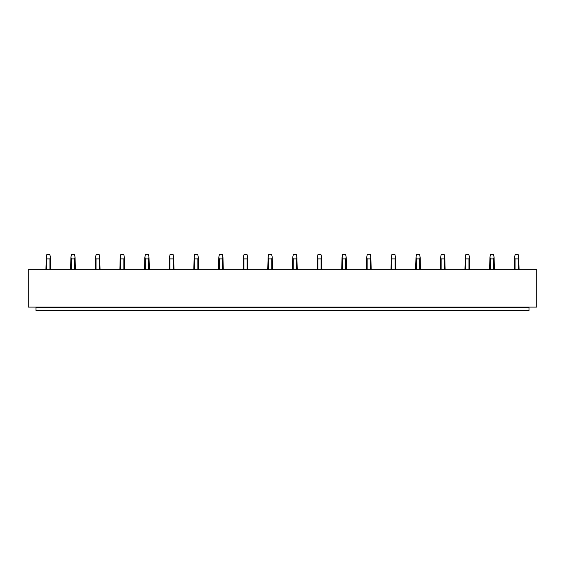 <?xml version="1.0" encoding="UTF-8"?>
<svg xmlns="http://www.w3.org/2000/svg" width="565" height="565" viewBox="0 0 565 565"><rect width="100%" height="100%" fill="white"/><g stroke="black" fill="none" stroke-linecap="round" stroke-linejoin="round"><path stroke-width="0.85" d="M528.988 310.086L36.012 310.086L36.012 310.715L528.988 310.715L528.988 307.078M36.012 310.086L36.012 307.558L528.988 307.558M36.012 307.078L36.012 307.558M28.25 307.078L536.75 307.078L536.75 269.809L28.25 269.809L28.25 307.078M50.765 269.809L50.398 257.146L49.946 258.897L49.946 269.809M46.726 269.809L46.726 258.897L49.946 258.897M46.726 258.897L46.281 257.146L46.881 254.285L49.791 254.285L50.398 257.146M46.281 257.146L45.913 269.809M75.413 269.809L75.046 257.146L74.594 258.897L74.594 269.809M71.374 269.809L71.374 258.897L74.594 258.897M71.374 258.897L70.929 257.146L71.529 254.285L74.439 254.285L75.046 257.146M70.929 257.146L70.561 269.809M100.062 269.809L99.694 257.146L99.242 258.897L99.242 269.809M96.029 269.809L96.029 258.897L99.242 258.897M96.029 258.897L95.577 257.146L96.177 254.285L99.094 254.285L99.694 257.146M95.577 257.146L95.21 269.809M124.71 269.809L124.342 257.146L123.89 258.897L123.89 269.809M120.677 269.809L120.677 258.897L123.89 258.897M120.677 258.897L120.225 257.146L120.825 254.285L123.742 254.285L124.342 257.146M120.225 257.146L119.858 269.809M149.358 269.809L148.991 257.146L148.538 258.897L148.538 269.809M145.325 269.809L145.325 258.897L148.538 258.897M145.325 258.897L144.873 257.146L145.473 254.285L148.39 254.285L148.991 257.146M144.873 257.146L144.506 269.809M174.006 269.809L173.639 257.146L173.194 258.897L173.194 269.809M169.973 269.809L169.973 258.897L173.194 258.897M169.973 258.897L169.521 257.146L170.129 254.285L173.038 254.285L173.639 257.146M169.521 257.146L169.154 269.809M198.654 269.809L198.287 257.146L197.842 258.897L197.842 269.809M194.621 269.809L194.621 258.897L197.842 258.897M194.621 258.897L194.169 257.146L194.777 254.285L197.686 254.285L198.287 257.146M194.169 257.146L193.802 269.809M223.302 269.809L222.935 257.146L222.49 258.897L222.49 269.809M219.269 269.809L219.269 258.897L222.49 258.897M219.269 258.897L218.817 257.146L219.425 254.285L222.335 254.285L222.935 257.146M218.817 257.146L218.45 269.809M247.95 269.809L247.583 257.146L247.138 258.897L247.138 269.809M243.918 269.809L243.918 258.897L247.138 258.897M243.918 258.897L243.466 257.146L244.073 254.285L246.983 254.285L247.583 257.146M243.466 257.146L243.098 269.809M272.598 269.809L272.231 257.146L271.786 258.897L271.786 269.809M268.566 269.809L268.566 258.897L271.786 258.897M268.566 258.897L268.114 257.146L268.721 254.285L271.631 254.285L272.231 257.146M268.114 257.146L267.746 269.809M297.254 269.809L296.886 257.146L296.434 258.897L296.434 269.809M293.214 269.809L293.214 258.897L296.434 258.897M293.214 258.897L292.769 257.146L293.369 254.285L296.279 254.285L296.886 257.146M292.769 257.146L292.402 269.809M321.902 269.809L321.534 257.146L321.082 258.897L321.082 269.809M317.862 269.809L317.862 258.897L321.082 258.897M317.862 258.897L317.417 257.146L318.017 254.285L320.927 254.285L321.534 257.146M317.417 257.146L317.05 269.809M346.55 269.809L346.183 257.146L345.731 258.897L345.731 269.809M342.51 269.809L342.51 258.897L345.731 258.897M342.51 258.897L342.065 257.146L342.665 254.285L345.575 254.285L346.183 257.146M342.065 257.146L341.698 269.809M371.198 269.809L370.831 257.146L370.379 258.897L370.379 269.809M367.158 269.809L367.158 258.897L370.379 258.897M367.158 258.897L366.713 257.146L367.314 254.285L370.223 254.285L370.831 257.146M366.713 257.146L366.346 269.809M395.846 269.809L395.479 257.146L395.027 258.897L395.027 269.809M391.806 269.809L391.806 258.897L395.027 258.897M391.806 258.897L391.361 257.146L391.962 254.285L394.871 254.285L395.479 257.146M391.361 257.146L390.994 269.809M420.494 269.809L420.127 257.146L419.675 258.897L419.675 269.809M416.462 269.809L416.462 258.897L419.675 258.897M416.462 258.897L416.01 257.146L416.61 254.285L419.527 254.285L420.127 257.146M416.01 257.146L415.642 269.809M445.142 269.809L444.775 257.146L444.323 258.897L444.323 269.809M441.11 269.809L441.11 258.897L444.323 258.897M441.11 258.897L440.658 257.146L441.258 254.285L444.175 254.285L444.775 257.146M440.658 257.146L440.29 269.809M469.79 269.809L469.423 257.146L468.971 258.897L468.971 269.809M465.758 269.809L465.758 258.897L468.971 258.897M465.758 258.897L465.306 257.146L465.906 254.285L468.823 254.285L469.423 257.146M465.306 257.146L464.939 269.809M494.439 269.809L494.071 257.146L493.626 258.897L493.626 269.809M490.406 269.809L490.406 258.897L493.626 258.897M490.406 258.897L489.954 257.146L490.561 254.285L493.471 254.285L494.071 257.146M489.954 257.146L489.587 269.809M519.087 269.809L518.719 257.146L518.275 258.897L518.275 269.809M515.054 269.809L515.054 258.897L518.275 258.897M515.054 258.897L514.602 257.146L515.209 254.285L518.119 254.285L518.719 257.146M514.602 257.146L514.235 269.809"/></g></svg>
